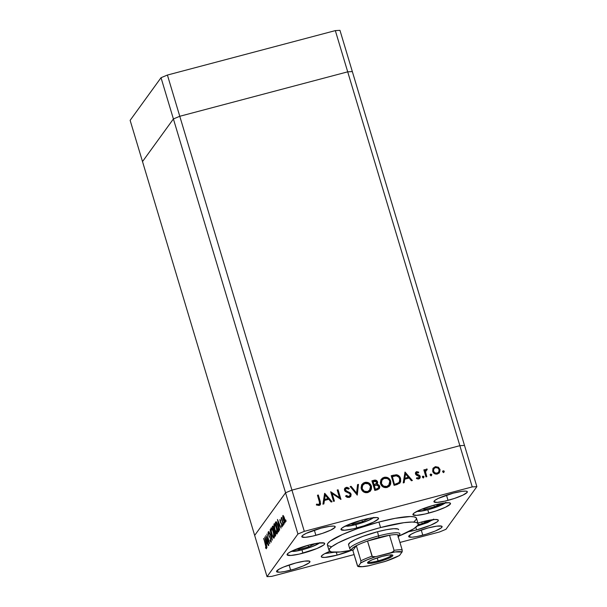 <?xml version="1.0" encoding="UTF-8"?>
<svg xmlns="http://www.w3.org/2000/svg" width="607" height="607" viewBox="0 0 607 607"><rect width="100%" height="100%" fill="white"/><g stroke="black" fill="none" stroke-linecap="round" stroke-linejoin="round"><path stroke-width="0.91" d="M433.717 519.129L427.647 522.604L416.341 526.375M418.071 524.744L422.214 523.644L428.352 520.548L422.214 523.644L421.721 521.997L422.214 523.644L418.071 524.744M334.267 552.241L325.231 553.417M319.57 542.924A15.843 2.504 -16.7 0 1 308.053 548.075A15.843 2.504 -16.7 0 1 293.401 551.467M319.874 542.643L315.519 545.23L307.635 548.212L298.879 550.579L290.874 551.467M314.692 543.842L308.553 546.937L314.692 543.842M296.436 549.1L298.917 549.487L308.553 546.937L298.917 549.487L298.561 548.296L298.917 549.487L296.436 549.1M308.06 545.291L308.553 546.937L308.06 545.291M373.464 517.68A15.843 2.504 -16.7 0 1 361.939 522.832A15.843 2.504 -16.7 0 1 347.287 526.223M373.768 517.399L369.405 519.987L361.529 522.968L352.773 525.336L344.768 526.223M368.586 518.598L362.447 521.694L368.586 518.598M350.33 523.856L352.811 524.243L362.447 521.694L352.811 524.243L352.455 523.052L352.811 524.243L350.33 523.856M361.954 520.047L362.447 521.694L361.954 520.047M445.409 502.831A15.843 2.504 -16.7 0 1 428.519 509.569A2.322 0.463 75.2 0 1 428.451 509.622A2.322 0.463 75.2 0 1 428.375 509.607A2.322 0.463 -104.8 0 0 428.451 509.622A2.322 0.463 -104.8 0 0 428.519 509.569L420.583 511.223L416.865 511.39A15.843 2.504 -16.7 0 0 428.519 509.569L439.825 505.806L445.895 502.323M422.275 509L424.756 509.394L434.392 506.837L440.53 503.749L434.392 506.837L433.899 505.191L434.392 506.837L424.756 509.394L424.399 508.203L424.756 509.394L422.275 509M352.333 71.58L347.705 71.838L179.778 116.278L173.405 118.942L142.508 161.576L254.667 535.42L142.508 161.576L173.405 118.942L285.563 492.778L254.667 535.42L267.034 576.65L297.931 534.016L285.563 492.778L254.667 535.42L285.563 492.778L291.937 490.122L285.563 492.778L254.667 535.42L267.034 576.65L271.67 576.392L354.078 554.586L271.67 576.392L267.034 576.65L297.931 534.016L304.304 531.353L472.231 486.913L459.863 445.682L291.937 490.122L179.778 116.278L173.405 118.942L297.931 534.016L304.304 531.353L291.937 490.122L459.863 445.682L347.705 71.838L179.778 116.278L304.304 531.353L472.231 486.913L476.867 486.655L445.97 529.296L476.867 486.655L472.231 486.913L459.863 445.682L464.492 445.424L459.863 445.682L291.937 490.122L285.563 492.778L291.937 490.122L459.863 445.682L347.705 71.838L352.333 71.58L347.705 71.838L352.333 71.58L339.966 30.35L464.492 445.424L352.333 71.58M348.532 544.638L350.064 542.529L355.178 539.6L363.092 536.3L377.516 531.747L378.95 537.544A24.705 3.908 -16.7 0 1 389.519 535.23A24.705 3.908 -16.7 0 1 397.638 534.782A24.705 3.908 -16.7 0 1 398.784 536.239L399.755 534.486A26.162 4.135 163.3 0 0 378.753 535.867A26.162 4.135 -16.7 0 0 349.784 548.789L348.547 544.669A26.162 4.135 -16.7 0 1 377.516 531.747L386.697 529.645L393.89 528.689L397.987 529.023L398.662 529.668M418.14 523.788L416.493 518.287A46.504 7.352 163.3 0 0 378.912 522.043L380.559 527.544A46.504 7.352 -16.7 0 1 418.14 523.788A46.504 7.352 -16.7 0 1 398.867 536.095L413.724 528.788L417.646 525.495L418.117 524.607L417.768 523.204L415.727 522.339L412.062 522.043L403.86 522.688L380.559 527.544L378.912 522.043L395.24 518.317L410.415 516.549L414.073 516.845L416.121 517.71L416.463 519.114L413.792 522.096M428.777 513.097A19.621 3.103 -16.7 0 1 412.927 514.683A19.621 3.103 -16.7 0 1 434.658 504.994L441.539 503.415L448.801 502.702L450.515 503.431L450.303 504.129L445.538 507.209L436.114 510.904L425.211 513.977L416.501 515.389L412.919 514.66L414.065 513.074L420.659 509.652L434.658 504.994A19.621 3.103 -16.7 0 1 450.508 503.408A19.621 3.103 -16.7 0 1 428.777 513.097L427.791 509.789L428.777 513.097M416.607 529.903A19.621 3.103 -16.7 0 1 408.64 531.664L416.607 529.903L415.818 527.293L416.607 529.903L430.606 525.237L437.192 521.815L438.125 520.927L437.829 519.751L434.756 519.501L422.48 521.792A19.621 3.103 -16.7 0 1 438.33 520.214A19.621 3.103 -16.7 0 1 416.607 529.903M417.935 523.097A19.621 3.103 -16.7 0 1 422.48 521.792L417.935 523.097M337.143 555.124A19.621 3.103 -16.7 0 1 321.285 556.71A19.621 3.103 -16.7 0 1 329.783 551.368L324.039 554.062L321.498 555.989L321.786 557.165L324.866 557.416L337.143 555.124L336.278 552.241L337.143 555.124L351.696 550.223A19.621 3.103 -16.7 0 1 337.143 555.124M302.946 553.189A19.621 3.103 -16.7 0 1 287.088 554.775A19.621 3.103 -16.7 0 1 308.819 545.086L318.645 543.037L324.176 543.045L324.464 544.221L323.531 545.109L316.945 548.531L299.372 554.077L290.662 555.481L287.081 554.752L288.234 553.174L292.066 550.974L308.819 545.086A19.621 3.103 -16.7 0 1 324.669 543.5A19.621 3.103 -16.7 0 1 302.946 553.189L301.952 549.889L302.946 553.189M356.84 527.946A19.621 3.103 -16.7 0 1 340.982 529.532A19.621 3.103 -16.7 0 1 362.713 519.842L369.602 518.264L376.856 517.551L378.571 518.279L378.358 518.977L373.593 522.058L364.17 525.761L353.266 528.826L344.556 530.237L340.975 529.509L342.12 527.923L345.96 525.73L362.713 519.842A19.621 3.103 -16.7 0 1 378.563 518.257A19.621 3.103 -16.7 0 1 356.84 527.946L355.846 524.638L356.84 527.946M315.89 535.328A17.436 2.762 -16.7 0 1 301.8 536.732A17.436 2.762 -16.7 0 1 321.111 528.12L329.851 526.299L333.683 526.087L334.76 526.307L335.018 527.354L330.785 530.093L322.408 533.378L312.719 536.11L304.98 537.362L301.793 536.717L302.81 535.306L306.216 533.356L321.111 528.12A17.436 2.762 -16.7 0 1 335.208 526.717A17.436 2.762 -16.7 0 1 315.89 535.328L314.335 530.154L315.89 535.328M422.783 535.184A17.436 2.762 -16.7 0 1 408.693 536.596A17.436 2.762 -16.7 0 1 428.011 527.976L436.744 526.155L441.653 526.163L442.108 526.595L441.084 527.999L435.227 531.042L426.061 534.266L416.66 536.588L411.872 537.225L408.686 536.573L411.136 534.243L415.567 532.127L428.011 527.976A17.436 2.762 -16.7 0 1 442.101 526.572A17.436 2.762 -16.7 0 1 422.783 535.184L421.235 530.01L422.783 535.184M448.027 500.358A17.436 2.762 -16.7 0 1 433.937 501.761A17.436 2.762 -16.7 0 1 453.247 493.15L461.988 491.329L465.819 491.116L466.897 491.336L467.155 492.383L462.921 495.122L454.544 498.408L444.855 501.139L437.108 502.391L433.929 501.746L434.946 500.335L438.353 498.385L453.247 493.15A17.436 2.762 -16.7 0 1 467.337 491.738A17.436 2.762 -16.7 0 1 448.027 500.358L446.471 495.183L448.027 500.358M290.647 570.155A17.436 2.762 -16.7 0 1 276.557 571.566A17.436 2.762 -16.7 0 1 295.875 562.955L304.608 561.126L309.517 561.134L309.972 561.566L308.948 562.97L303.098 566.012L293.925 569.237L284.531 571.559L279.736 572.196L276.549 571.544L279 569.214L283.431 567.097L295.875 562.955A17.436 2.762 -16.7 0 1 309.965 561.543A17.436 2.762 -16.7 0 1 290.647 570.155L289.099 564.98L290.647 570.155M332.158 493.574L334.419 501.132L333.554 501.359L330.671 491.738L339.488 497.581L337.219 490.008L338.084 489.781L340.967 499.402L332.158 493.574L340.967 499.402L338.084 489.781L337.219 490.008L339.488 497.581L330.671 491.738L333.554 501.359L334.419 501.132L332.158 493.574M351.134 494.166L350.854 496.253L349.42 497.421L347.204 497.361L345.778 496.351L346.271 495.464L347.447 496.336L349.2 496.397L350.307 494.591L349.488 493.423L344.859 490.98L344.397 489.31L344.988 488.066L347.007 487.284L349.245 488.316L348.638 489.113L346.134 488.468L345.337 489.97L346.18 490.957L350.049 492.709L351.134 494.166L345.337 489.97L345.52 488.939L346.385 488.377L348.638 489.113L349.245 488.316L346.187 487.368L344.776 488.316L344.488 490.244L345.466 491.564L349.632 493.529L350.262 494.379L350.027 495.744L348.866 496.511L346.271 495.464L345.595 496.169L349.162 497.497L350.709 496.465L351.134 494.166M357.273 495.084L350.186 486.571L351.112 486.328L356.597 493.059L357.538 484.629L358.464 484.386L357.273 495.084L358.464 484.386L357.538 484.629L356.597 493.059L351.112 486.328L350.186 486.571L357.273 495.084M367.865 492.55L365.809 492.709L363.836 492.049L362.235 490.714L361.074 487.869L361.635 484.902L363.343 483.058L365.778 482.269L367.85 482.512L370.437 484.287L371.522 486.655L371.408 489.189L370.156 491.268L367.865 492.55L370.657 490.676L371.393 486.154C370.171 483.104 367.963 481.875 364.754 482.451L361.992 484.333L361.279 488.878C362.493 491.882 364.693 493.104 367.865 492.55M387.129 487.451L385.081 487.611L383.108 486.951L381.5 485.615L380.339 482.77L380.9 479.796L382.615 477.959L385.043 477.17L387.122 477.406L389.709 479.189L390.787 481.556L390.68 484.09L389.428 486.161L387.129 487.451L389.922 485.577L390.665 481.048C389.444 478.005 387.228 476.776 384.019 477.352L381.257 479.227L380.543 483.779C381.765 486.776 383.958 488.005 387.129 487.451M403.223 482.922L405.028 472.056L412.365 480.501L411.425 480.752L409.072 478.043L404.71 479.204L404.171 482.671L403.223 482.922L404.171 482.671L404.71 479.204L409.072 478.043L411.425 480.752L412.365 480.501L405.028 472.056L403.223 482.922M443.717 472.337L442.822 472.041L442.738 471.123L444.127 471.032L443.717 472.337L444.278 471.328L443.231 470.736L442.67 471.753L443.717 472.337L444.278 471.328M432.685 471.351L433.087 468.263L435.614 466.646L438.558 467.382L440.067 469.788L439.278 472.883L437.055 474.09L434.521 473.65L432.685 471.351C433.557 473.528 435.136 474.408 437.419 474.006L439.438 472.686L439.976 469.423L438.262 467.178L435.234 466.73L432.905 468.604L432.685 471.351M431.236 475.645L430.348 475.342L430.257 474.424L431.653 474.333L431.236 475.645L431.805 474.628L430.758 474.037L430.196 475.053L431.236 475.645L431.805 474.628M426.82 476.677L425.955 476.905L423.845 469.879L424.71 469.651L425.021 470.683L426.592 469.036L427.214 469.112L426.964 469.985L425.826 470.493L425.537 471.859L426.82 476.677L425.537 471.859L427.214 469.112L425.446 469.735L425.021 470.683L424.71 469.651L423.845 469.879L425.955 476.905L426.82 476.677M423.458 477.701L422.563 477.406L422.48 476.48L423.868 476.396L423.458 477.701L424.02 476.685L422.973 476.1L422.411 477.11L423.458 477.701L424.02 476.685M415.469 473.953L415.446 472.807L416.341 471.76L418.792 472.163L418.39 472.921L416.774 472.565L416.281 473.506L416.819 474.31L419.938 475.827L420.279 477.201L419.49 478.597L418.147 479.037L416.44 478.528L416.819 477.724L418.868 477.899L419.338 476.639L416.281 475.069L415.469 473.953L416.114 474.947L419.338 476.639L418.435 478.096L416.819 477.724L416.44 478.528L418.739 478.953L419.9 478.179L420.188 476.374L419.536 475.372L416.319 473.688L416.948 472.496L418.39 472.921L418.792 472.163L416.69 471.639L418.792 472.163L418.344 472.891L418.58 472.458L416.69 471.639L415.704 472.292L415.469 473.953M400.582 478.559L400.673 481.526L399.717 483.233L394.08 485.342L391.196 475.721L397.054 474.871L399.042 475.964L400.582 478.559C399.945 476.381 398.518 475.106 396.303 474.742L391.196 475.721L394.08 485.342L397.069 484.553L400.074 482.808L400.582 478.559M377.44 483.445L377.364 482.201L376.864 484.538L377.584 481.897L376.363 480.812L373.586 480.623C375.346 480.038 376.606 480.569 377.364 482.201L377.584 481.897C376.826 480.266 375.566 479.742 373.806 480.327L371.924 480.82L374.815 490.441L377.417 489.75L374.815 490.441L371.924 480.82L375.505 480.122L377.364 481.366L377.698 482.838L377.084 484.242L379.041 485.084L379.792 486.791L379.352 488.483L377.417 489.75L379.292 488.574L379.678 486.207L377.084 484.272M322.932 504.174L324.737 493.309L332.075 501.754L331.134 502.004L328.782 499.295L324.419 500.449L323.88 503.924L322.932 504.174L323.88 503.924L324.419 500.449L328.782 499.295L331.134 502.004L332.075 501.754L324.616 493.339L322.932 504.174M318.781 504.47L319.707 503.051L317.453 495.236L318.318 495.009L320.64 503.878L319.032 505.472L316.376 504.978L316.664 504.098L318.781 504.47L316.664 504.098L316.376 504.978L319.032 505.472L320.299 504.66L320.268 501.503L318.318 495.009L317.453 495.236L319.373 501.64L319.472 503.992L318.781 504.47M439.589 531.952L399.937 542.446L439.589 531.952L445.97 529.296L439.589 531.952M464.492 445.424L476.867 486.655L464.492 445.424L459.863 445.682L464.492 445.424M266.496 537.559L268.628 545.298L265.737 535.678L269.045 541.823L266.913 534.061L269.796 543.682L266.496 537.559L269.796 543.682L266.913 534.061L269.045 541.823L265.737 535.678L268.764 545.116L266.496 537.559M268.408 533.037L269.076 533.864L269.022 533.098L268.127 532.036L268.954 536.14L269.971 537.005L269.599 537.104L270.843 539.084L270.859 541.171L271.246 541.072L270.047 540.033L270.062 540.7L271.154 542.157L270.889 539.221L271.071 542.226L270.062 540.7L270.047 540.033L270.904 541.072L270.631 539.008L268.188 533.872L268.127 532.036L268.893 532.84L269.076 533.864L268.355 533.227L268.605 534.744L270.805 538.955L268.552 534.57L268.408 533.037L268.916 532.878M272.376 540.131L268.825 531.421L271.754 538.106L270.13 529.615L272.376 540.131L270.13 529.615L271.754 538.106L268.825 531.421L272.376 540.131M274.114 538.083L273.112 537.415L271.655 533.674L270.904 529.843L271.246 527.847L272.406 529.258L273.537 532.422L274.114 538.083C274.516 537.119 274.273 535.071 273.393 531.922C272.406 528.856 271.632 527.544 271.063 527.984C270.669 528.963 270.919 531.026 271.807 534.175L271.807 534.175C272.771 537.187 273.545 538.492 274.114 538.083L273.947 538.204M277.156 533.879L276.155 533.212L274.774 529.721L273.954 525.639L274.296 523.644L275.449 525.055L276.724 528.72L277.156 533.879C277.558 532.916 277.323 530.867 276.435 527.718C275.457 524.653 274.683 523.34 274.114 523.78C273.719 524.759 273.962 526.823 274.85 529.972L274.85 529.972C275.821 532.984 276.587 534.289 277.156 533.879L276.997 534.001M279.637 530.101L277.498 519.455L281.087 528.113L279.789 525.541L279.099 526.497L279.637 530.101L279.099 526.497L279.789 525.541L281.087 528.113L277.475 519.486L279.637 530.101M286.049 521.428L285.73 519.933L286.079 521.299L285.571 519.827L285.685 520.806M283.393 519.979L282.733 516.648L283.014 515.434L284.334 517.718L285.207 521.777L284.759 522.862L283.393 519.979C284.099 522.164 284.653 523.105 285.055 522.802L284.546 518.386L283.644 516.102L282.877 515.525L283.393 519.979M284.084 524.152L283.757 522.657L284.114 524.023L283.598 522.551L283.712 523.522M283.37 524.956L281.124 518.112L281.572 518.962L281.534 517.407L283.37 524.956L281.686 517.505L281.572 518.962L281.124 518.112L283.37 524.956M282.87 525.821L282.551 524.327L282.9 525.692L282.392 524.22L282.505 525.192M280.237 521.777L279.895 519.729L280.548 520.153L280.305 521.367L281.754 524.084L282.073 526.899L281.519 526.337L281.656 524.418L280.237 521.777L281.716 524.592L281.519 526.337L282.126 526.853L281.838 524.372L280.358 521.55L280.548 520.153L279.964 519.546L280.237 521.777M278.036 525.685L278.939 530.26L278.196 532.096L275.305 522.475L276.299 521.792L277.581 524.281L276.2 521.732L275.305 522.475L278.196 532.096L278.666 531.444C279.144 530.738 278.939 528.818 278.036 525.685M275.563 535.731L275.146 536.3L272.262 526.679L272.907 526.155L273.582 527.453L275.388 532.916L275.563 535.731L275.229 532.331L273.757 527.984C273.211 526.345 272.809 525.768 272.558 526.269L272.262 526.679L275.146 536.3L275.563 535.731M266.943 547.62L264.804 536.975L268.393 545.625L267.095 543.06L266.405 544.009L266.943 547.62L266.405 544.009L267.095 543.06L268.393 545.625L264.781 536.998L266.943 547.62M266.101 547.734L263.787 538.379L266.314 546.937L266.435 548.652L265.691 548.129L265.547 547.279L266.101 547.734L265.547 547.279L265.691 548.129L266.39 548.736L265.737 544.874L263.65 538.561L265.752 544.919L265.965 547.734M331.46 546.687L327.78 545.594M327.393 544.965L327.901 543.311L330.109 541.209L342.318 534.57L357.326 528.674L378.912 522.043A46.504 7.352 163.3 0 0 327.408 545.018L329.055 550.511A46.504 7.352 -16.7 0 1 380.559 527.544L367.478 531.337L351.036 537.119L338.038 542.901L331.756 546.71L329.555 548.811L329.04 550.458L331.475 551.96L340.277 551.975L351.923 550.177A46.504 7.352 -16.7 0 1 329.055 550.511M368.472 565.853L384.595 561.619L393.306 558.417L399.467 555.511L402.054 552.006L395.02 551.953L375.794 556.665L372.334 556.589L367.501 541.057L389.519 535.23L394.057 550.352L393.768 551.27L391.12 552.613L375.794 556.665L367.083 559.866L360.763 562.932L358.168 566.445L357.394 565.633L352.864 550.519L356.339 545.708L360.877 560.83L360.763 562.932L358.335 566.278L357.713 566.301L352.864 550.519A24.705 3.908 -16.7 0 1 352.068 550.253A24.705 3.908 -16.7 0 1 356.339 545.708L352.477 548.174L351.65 549.896L352.864 550.519L356.339 545.708A24.705 3.908 -16.7 0 1 367.501 541.057A24.705 3.908 -16.7 0 1 378.95 537.544L367.501 541.057L389.519 535.23L378.95 537.544L377.516 531.747A26.162 4.135 -16.7 0 1 398.655 529.638M285.935 520.449L285.571 519.827M283.135 516.39L284.251 521.588L285.207 521.83L284.797 521.937L284.592 518.537L283.135 516.39L284.41 518.583L284.797 521.937C284.486 522.172 284.068 521.451 283.53 519.797L283.135 516.39L283.697 516.2M284.797 521.937L285.207 521.876M283.97 523.173L283.598 522.551M282.756 524.843L282.392 524.22M280.222 520.404L280.631 520.882M282.202 526.155L281.519 526.337L282.202 526.155M281.86 525.996L281.413 525.563M281.473 523.386L281.087 523.484L281.473 523.386M281.003 522.688L280.609 522.786L281.003 522.688M278.044 521.352L279.63 524.6L278.871 525.404L279.857 525.146L278.871 525.404L278.044 521.352L278.871 525.404L279.417 524.653L278.044 521.352M276.595 522.134L275.305 522.475L276.595 522.134M276.367 521.853L275.616 522.05L276.367 521.853M276.2 521.732L275.616 522.05M275.851 523.128L278.036 530.92L275.737 523.272L276.883 522.619L276.397 522.748L278.082 525.821L278.909 529.744L278.211 530.685L278.939 530.488L278.036 530.92L278.924 530.685L278.036 530.92L278.454 528.128L276.913 523.333L276.397 522.748L275.851 523.128L276.397 522.748M274.493 523.682L274.114 523.78L274.493 523.682M274.417 524.759L274.865 529.365L276.709 533.007L277.361 532.764L276.853 532.9L276.481 527.855L275.229 525.267L274.417 524.759C274.88 524.402 275.51 525.45 276.299 527.9C277.02 530.488 277.202 532.149 276.853 532.9C276.397 533.257 275.775 532.21 274.986 529.774C274.273 527.21 274.083 525.533 274.417 524.759L275.161 524.494M276.853 532.9L277.361 532.832M273.142 526.451L272.262 526.679L273.142 526.451M272.877 527.225L273.803 528.143L273.711 530.435L274.227 530.298L273.62 530.564L274.334 530.374L273.62 530.564L272.695 527.475L273.62 530.564L273.84 529.076L273.006 527.119L273.416 527.013M274.007 531.421L274.751 531.034L274.326 531.148L275.267 532.476L275.183 534.858L275.699 534.721L274.986 535.124L275.707 534.934L274.986 535.124L273.916 531.55L274.986 535.124L275.305 533.439L274.675 531.482L274.007 531.421L274.326 531.148M271.443 527.885L271.063 527.984L271.443 527.885M273.81 537.104L274.318 536.967L273.81 537.104L273.431 532.058L272.186 529.471L271.367 528.963C271.83 528.606 272.46 529.653 273.256 532.104C273.977 534.691 274.159 536.353 273.81 537.104C273.355 537.461 272.733 536.421 271.936 533.978C271.223 531.413 271.033 529.736 271.367 528.963L271.496 528.864M270.859 541.171L271.246 541.095M265.35 538.864L266.936 542.112L266.177 542.924L267.163 542.658L266.177 542.924L265.35 538.864L266.177 542.924L266.723 542.172L265.35 538.864M266.473 547.924L265.691 548.129L266.473 547.924M271.367 528.963L271.337 531.375L272.323 535.139L273.37 537.074L274.318 537.036M442.7 471.199L443.231 470.736L442.67 471.753M443.231 470.736L444.058 471.624L443.497 472.641M443.998 472.254L443.656 471.123L442.609 471.29M433.216 468.073L432.905 468.604M433.117 468.217L435.234 466.73L438.262 467.178L439.976 469.423L439.324 472.83M436.577 466.927L434.65 467.147L433.094 468.247M439.058 473.187L439.908 471.191L439.756 469.727L438.884 468.164L437.321 467.124M438.353 472.587L435.811 473.528L434.263 472.845L433.428 471.7M433.982 468.612L433.337 471.427L433.982 468.612L435.492 467.595C437.237 467.314 438.444 468.005 439.111 469.659L438.732 472.094L437.154 473.141C435.416 473.452 434.217 472.777 433.55 471.131L433.216 470.304L433.868 468.779M433.337 471.427C433.997 473.081 435.204 473.748 436.941 473.445L438.732 472.094M430.219 474.499L430.758 474.037L430.196 475.053M430.758 474.037L431.585 474.924L431.023 475.941M431.516 475.554L431.182 474.424L430.135 474.591M423.914 470.099L424.71 469.651L424.801 470.986L424.49 469.947L423.914 470.099M425.348 469.894L426.387 469.067L427.214 469.112L426.835 469.97L426.584 469.332L425.272 469.985M425.666 470.713L426.486 469.977M426.266 470.281L425.317 472.163L426.531 476.753L425.332 472.322L425.788 470.569M422.442 476.556L422.973 476.1L422.411 477.11M422.973 476.1L423.8 476.988L423.238 478.005M423.739 477.618L423.398 476.48L422.351 476.647M416.258 473.126L416.948 472.496M416.736 472.8L416.099 473.991L416.531 474.56L419.536 475.372L420.188 476.374L419.786 478.324M418.982 477.861L418.011 478.437L416.599 478.028L418.215 478.399L419.149 477.626M419.976 477.906L419.429 475.774L416.265 474.31L416.402 472.967M404.861 472.413L411.978 480.607L404.861 472.413M404.49 479.5L403.989 482.717L404.49 479.5M408.109 477.481L404.664 478.392L405.522 473.953L408.321 477.178L404.664 478.392L408.109 477.481M404.884 478.088L405.522 473.953L404.664 478.392L408.321 477.178L405.522 473.953L404.884 478.088M399.861 483.104L400.491 479.348L398.496 475.987L395.885 475.031L391.265 475.949L393.139 475.205L396.083 475.046C398.306 475.402 399.732 476.677 400.362 478.862L399.952 482.96M399.345 476.829L398.829 476.267M399.065 482.39L397.585 483.483L394.436 484.424L392.137 476.776L394.436 484.424L392.137 476.776L396.075 475.789C397.949 475.971 399.163 476.973 399.717 478.786L399.323 482.034L398.222 483.157L399.323 482.034M398.435 482.861L395.536 484.136L398.222 483.157L399.581 481.601L399.854 479.355L398.845 477.117L396.394 475.812L392.357 476.48L394.436 484.424L398.435 482.861M381.15 479.386L383.806 477.656C387.016 477.072 389.224 478.301 390.445 481.351L389.808 485.729M389.573 486.055L390.589 483.9L390.574 481.852L389.489 479.484L387.873 478.134L384.307 477.542L381.249 479.257M381.978 479.962L381.196 483.847C382.205 486.268 384.003 487.246 386.583 486.768L389.026 485.13L386.803 486.473C384.216 486.943 382.425 485.972 381.408 483.544L381.978 479.962L384.36 478.331C386.97 477.861 388.776 478.84 389.8 481.275L388.723 485.501L386.985 486.647L384.914 486.905L382.585 485.934L381.333 484.242L381.021 482.178L382.031 479.932M377.084 484.242L379.678 486.207L379.17 488.718M379.132 488.779L379.307 486.101L378.313 484.97L376.864 484.538M379.557 487.687L379.572 487.095M377.144 481.67L376.803 481.199M375.847 480.547L375.285 480.418M378.358 488.142L375.164 489.53L374.307 485.653L376.719 485.137L378.814 486.435L378.556 487.876L376.393 489.204L378.556 487.876M376.317 483.749L373.798 484.963L373.085 481.579L374.261 481.268L376.727 482.14L376.492 483.513L374.375 484.811L376.492 483.513M374.595 484.507L376.727 483.043L376.052 481.298L372.873 481.882L373.798 484.963L373.085 481.579L374.011 484.659L374.595 484.507M376.613 488.901L378.647 487.732L378.51 485.85L377.046 485.145L374.307 485.653L375.164 489.53L374.307 485.653L375.384 489.227L376.613 488.901M361.886 484.485L364.534 482.755C367.743 482.17 369.959 483.407 371.173 486.45L370.543 490.828M370.308 491.154L371.317 488.999L371.302 486.951L370.528 485.016L368.601 483.233L365.042 482.641L361.772 484.629M362.713 485.061L361.924 488.946C362.933 491.367 364.731 492.345 367.311 491.867L369.762 490.228L367.531 491.571C364.951 492.042 363.153 491.071 362.144 488.643L362.713 485.061L365.088 483.43C367.698 482.96 369.511 483.938 370.528 486.382L369.451 490.6L367.721 491.746L365.642 492.004L363.312 491.033L362.06 489.341L361.825 486.86L362.766 485.031M350.353 486.776L351.112 486.328L356.385 493.362L350.899 486.632L350.353 486.776M357.508 484.879L358.464 484.386L357.091 495.046L358.244 484.682L357.508 484.879M345.633 496.207L346.271 495.464L348.646 496.814L349.807 496.048L348.289 496.867L346.051 495.767L345.633 496.207M344.677 488.468L346.187 487.368L349.025 488.62L346.787 487.58L344.768 488.362M345.125 490.274L345.292 489.25L345.125 490.274L346.127 491.344L347.932 491.662L350.914 494.47L350.596 496.609M350.634 496.549L351.021 495.001L350.406 493.552L345.186 490.448M350.709 493.984L350.406 493.552M345.08 489.735L345.466 489.052M330.777 492.087L339.488 497.581L330.777 492.087M337.287 490.236L338.084 489.781L340.648 499.371L337.864 490.077L337.287 490.236M331.938 493.878L334.138 501.207L331.938 493.878M324.57 493.658L331.688 501.86L324.57 493.658M324.199 500.752L323.698 503.969L324.199 500.752M327.818 498.726L324.373 499.644L325.231 495.206L328.03 498.43L324.373 499.644L327.818 498.726M324.593 499.341L325.231 495.206L324.373 499.644L328.03 498.43L325.231 495.206L324.593 499.341M319.859 505.214L320.42 504.182L320.215 502.391L318.098 495.312L317.522 495.464L318.318 495.009L320.268 501.503L320.185 504.804M319.1 504.478L316.444 504.402L318.569 504.774L319.472 503.992M437.154 473.141L438.891 471.836L439.111 469.659L437.708 467.898L435.219 467.678L433.77 468.938L433.55 471.131L434.946 472.883L437.154 473.141M386.803 486.473L389.444 484.538L389.967 482.952L389.732 481.078L389.011 479.773L387.281 478.521L383.958 478.453L381.606 480.592L381.408 483.544L383.518 486.101L386.803 486.473M367.531 491.571L370.171 489.637L370.528 486.382L368.403 483.802L364.883 483.491L362.333 485.691L362.144 488.643L364.246 491.2L367.531 491.571M368.168 561.961A12.352 1.95 163.3 0 0 378.1 560.868L378.214 561.877A13.225 2.094 -16.7 0 1 367.599 562.575A13.225 2.094 -16.7 0 1 382.175 556.407L388.799 555.026L392.524 555.033L392.721 555.83L392.092 556.422L387.653 558.728L375.809 562.469L369.936 563.417L367.523 562.924L369.382 561.156L372.736 559.555L382.175 556.407A13.225 2.094 -16.7 0 1 392.6 555.071A13.225 2.094 -16.7 0 1 378.214 561.877L378.1 560.868A12.352 1.95 -16.7 0 1 368.168 561.961M377.205 557.894L378.1 560.868L377.205 557.894M398.784 536.239A24.705 3.908 -16.7 0 1 398.268 536.892M352.068 550.253L350.292 549.327A26.162 4.135 163.3 0 1 378.753 535.867A26.162 4.135 -16.7 0 1 399.892 533.758M398.017 537.127L398.845 535.404L397.638 534.782A24.705 3.908 163.3 0 0 389.519 535.23L394.057 550.352A24.705 3.908 -16.7 0 1 402.168 549.904L397.638 534.782L402.168 549.904A24.705 3.908 163.3 0 0 394.057 550.352L392.987 551.884L391.12 552.613A23.248 3.68 -16.7 0 1 402.054 552.006L402.168 549.904L402.191 551.748L399.634 555.352A23.248 3.68 -16.7 0 1 384.595 561.619L385.27 561.414M367.273 565.967L369.268 565.671A23.248 3.68 -16.7 0 1 358.335 566.278L362.159 566.657L369.268 565.671L385.756 561.232M367.501 541.057A24.705 3.908 163.3 0 0 356.339 545.708L360.877 560.83A24.705 3.908 -16.7 0 1 372.038 556.179L367.501 541.057M360.877 560.83L360.763 562.932A23.248 3.68 -16.7 0 1 375.794 556.665L373.806 556.96L372.038 556.179A24.705 3.908 163.3 0 0 360.877 560.83M368.282 565.883L369.268 565.671M384.595 561.619L385.551 561.316M391.796 554.874A12.352 1.95 -16.7 0 1 378.1 560.868A12.352 1.95 163.3 0 0 391.796 554.874M142.508 161.576L173.405 118.942L179.778 116.278L347.705 71.838L335.33 30.608L339.966 30.35L335.33 30.608L347.705 71.838L179.778 116.278L167.411 75.048L335.33 30.608L167.411 75.048L179.778 116.278L173.405 118.942L161.03 77.704L167.411 75.048L161.03 77.704L173.405 118.942L142.508 161.576L130.133 120.345L161.03 77.704L130.133 120.345L142.508 161.576M417.024 526.223L433.58 519.6M334.404 552.249L324.92 553.576M290.723 551.649L301.831 549.919L311.308 546.983L319.919 542.886M344.609 526.406L355.725 524.668L365.202 521.739L373.813 517.642M416.554 511.557L428.459 509.614L445.758 502.793M276.284 522.748L276.868 522.589M274.296 531.148L274.751 531.026M271.504 528.864L272.111 528.697M266.063 547.764L266.443 547.666M368.54 565.838C364.306 566.642 361.112 566.923 358.965 566.688L357.948 566.475M399.452 555.519L385.202 561.437"/></g></svg>
